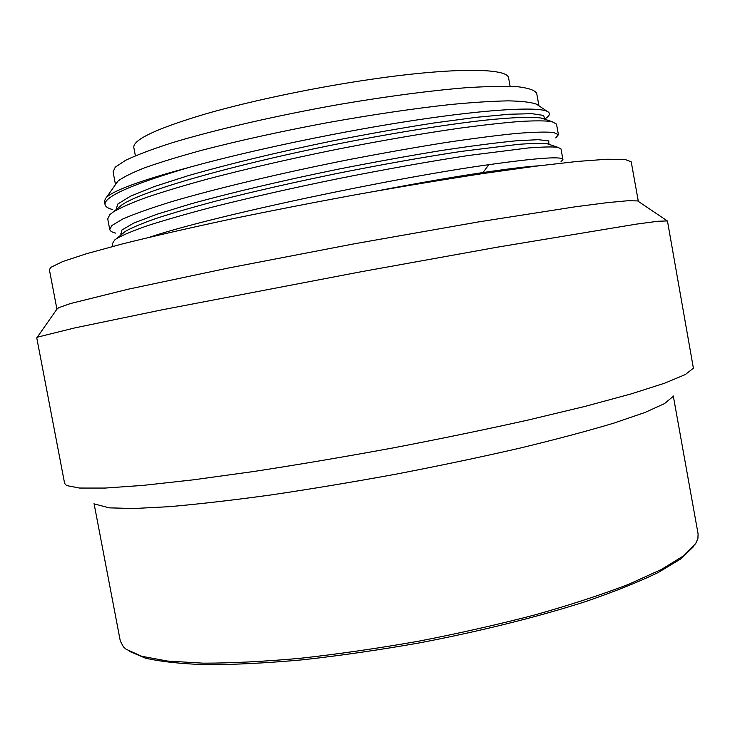 <?xml version="1.0" encoding="UTF-8"?>
<svg xmlns="http://www.w3.org/2000/svg" width="735" height="735" viewBox="0 0 735 735"><rect width="100%" height="100%" fill="white"/><g stroke="black" fill="none" stroke-linecap="round" stroke-linejoin="round"><path stroke-width="1.1" d="M693.417 546.739L680.849 558.876L658.294 572.473C638.357 582.129 613.587 592.015 583.967 602.121C536.55 617.216 479.477 631.429 419.464 642.895C379.352 649.97 340.544 655.592 303.05 659.773C267.163 663.025 235.099 664.67 206.857 664.725C181.325 663.889 160.827 661.693 145.346 658.128L129.259 651.293M673.297 395.972L698.094 533.941L697.892 538.58L695.659 543.643L683.605 555.825L661.279 569.524L628.682 584.297C602.075 594.523 571.159 604.639 535.953 614.635C498.826 624.355 459.88 633.175 419.134 641.104C378.249 648.307 338.743 654.021 300.597 658.257C264.141 661.537 231.654 663.172 203.145 663.172L167.424 661.05L141.671 656.263L126.052 649.216L123.397 646.828L120.301 641.021L94.025 503.42M95.118 504.137L109.184 507.848L133.476 508.528L169.16 506.681C198.358 504.155 232.168 500.259 270.618 495.004C311.024 489.014 352.975 482.041 396.468 474.075C439.741 465.724 480.782 457.106 519.572 448.203C556.037 439.392 587.449 431.032 613.808 423.139L644.953 412.482L664.513 403.607L672.745 396.735M66.637 485.578L64.634 483.446L36.75 337.824L38.183 336.97L74.593 327.957L161.672 309.904L360.563 271.849L497.402 247.162L636.464 224.111L657.99 221.253L667.435 220.932L693.399 368.217L685.231 374.593L664.615 383.211L631.126 393.914L585.161 406.363L528.189 420.025C485.513 429.534 440.283 438.859 392.508 448.028C344.485 456.83 298.272 464.658 253.86 471.484L193.498 479.817L143.279 485.366L105.05 488.068L79.555 488.049L66.637 485.578M637.631 200.931L628.278 200.701L607.551 202.612L575.229 206.801L478.889 221.851L354.445 243.781L228.42 268.018L128.101 289.232L70.257 303.61L58.635 307.726L56.926 309.169L49.374 269.681L50.917 267.301L62.686 261.568L86.555 253.704L122.607 243.873C152.421 236.45 187.177 228.475 226.858 219.94C268.615 211.276 311.934 202.805 356.797 194.536C401.338 186.617 443.334 179.634 482.785 173.579L535.172 166.257L577.058 161.461L607.138 159.229L625.044 159.44L631.227 161.838L638.338 201.408L637.631 200.931L667.022 220.72M558.425 134.716L556.496 124.068L551.774 121.541C545.177 120.678 534.703 120.641 520.362 121.431C503.833 122.736 483.887 124.95 460.533 128.055C422.643 133.458 380.601 140.716 334.416 149.821C288.166 159.247 245.784 169.013 207.27 179.129C183.474 185.652 163.051 191.798 146.008 197.568C131.161 203.025 120.209 207.849 113.162 212.038L109.855 214.62L107.733 218.846L109.754 229.467L111.913 225.489L122.717 219.039C134.386 213.931 150.73 208.134 171.76 201.629C217.33 188.188 283.489 172.532 350.788 159.256C384.166 152.88 415.652 147.331 445.245 142.608C472.982 138.474 496.741 135.415 516.512 133.43C533.61 132.079 545.94 131.758 553.519 132.456L558.425 134.716L555.743 137.932M149.471 237.249C213.426 215.704 393.611 177.907 488.867 164.668C537.689 157.86 562.376 156.151 562.918 159.541L560.989 148.902L557.773 147.294C552.003 146.669 542.164 146.899 528.245 147.974L468.599 155.471C430.241 161.314 387.382 168.931 340.002 178.311C292.558 187.976 249.211 197.779 209.962 207.729C185.808 214.096 165.246 219.995 148.268 225.434C133.605 230.524 123.048 234.915 116.589 238.609L114.669 239.996L112.437 243.634L112.96 246.372M545.048 119.318L541.034 118.023C531.708 116.672 512.754 117.315 484.824 120.209C445.612 124.592 391.048 133.311 333.745 144.731C231.599 165.228 142.195 190.944 122.166 204.697L117.637 208.373M550.092 144.712L547.134 143.748C541.346 143.141 531.727 143.343 518.285 144.354L461.222 151.41C424.756 156.932 384.102 164.135 339.267 173.028C294.349 182.206 253.198 191.569 215.805 201.124C192.735 207.252 173.001 212.975 156.61 218.286C142.369 223.265 131.988 227.611 125.465 231.304L121.799 234.281M538.149 105.289L536.541 104.205C531.221 102.248 521.887 101.136 508.528 100.86C492.882 101.108 473.662 102.321 450.858 104.489C413.667 108.532 372.204 114.66 326.496 122.855C280.788 131.436 239.408 140.532 202.355 150.133C179.671 156.316 160.607 162.15 145.153 167.617C132.015 172.771 122.938 177.273 117.912 181.141L106.557 197.265C114.55 189.979 142.471 179.91 190.31 167.056C132.098 184.209 103.672 196.75 105.05 204.67C105.5 206.746 108.036 208.373 112.648 209.548M105.776 198.046L104.407 201.289L105.041 204.67M117.122 181.94L116.001 183.52M544.782 119.226L543.634 115.441L531.919 113.686L509.364 114.237L476.363 117.306L434.275 122.938C402.376 127.899 368.52 133.88 332.725 140.881C278.951 151.888 227.859 164.199 187.655 175.84L153.79 186.754L130.352 196.263L117.848 203.99L116.011 209.714M547.152 143.757L549.348 144.051L548.586 144.198L548.889 140.927L538.351 139.678L516.521 140.771C496.483 142.709 471.447 145.953 441.423 150.51C409.11 155.783 374.712 162.012 338.229 169.188C283.398 180.406 231.332 192.653 190.714 203.917L156.73 214.317L133.632 223.128L121.9 230.009L121.174 234.796M538.645 165.816C526.526 166.606 507.986 168.848 483.014 172.55C452.806 177.052 417.204 183.226 376.228 191.063M562.918 159.541L561.035 161.617M121.946 234.153L120.466 233.978M115.68 233.124C112.069 232.26 110.085 231.038 109.754 229.467M190.31 167.056C252.877 149.729 343.851 130.903 416.846 119.961C489.951 109.01 537.845 106.63 547.336 111.435C550.616 113.135 550.046 115.469 545.627 118.454L545.508 118.537M545.094 118.813L544.552 119.153M115.441 184.32L113.08 171.834L115.266 167.167L125.657 160.276C136.793 154.984 152.292 149.15 172.155 142.765C215.162 129.709 277.214 115.404 340.305 104.269C387.317 96.276 431.114 90.552 466.165 87.713C487.746 86.344 505.12 86.032 518.267 86.794C528.814 88.117 534.961 90.295 536.688 93.317L538.957 105.831M135.378 155.774L133.807 147.459C133.007 139.632 156.867 128.46 205.405 113.962C253.327 100.153 321.581 86.069 380.464 77.993C458.217 67.225 508.271 68.383 508.611 77.993L510.118 86.317M488.867 164.668L483.014 172.55M57.413 308.47L37.062 337.484M551.709 121.532L541.392 118.105M113.337 211.919L121.716 205.019M557.755 147.285L547.382 143.794M116.58 238.609L125.097 231.543M541.052 118.032L541.824 118.179M122.185 204.707L117.719 208.308M125.437 231.323L121.881 234.208M545.618 118.445L544.727 119.208M536.541 104.205L547.336 111.435"/></g></svg>

